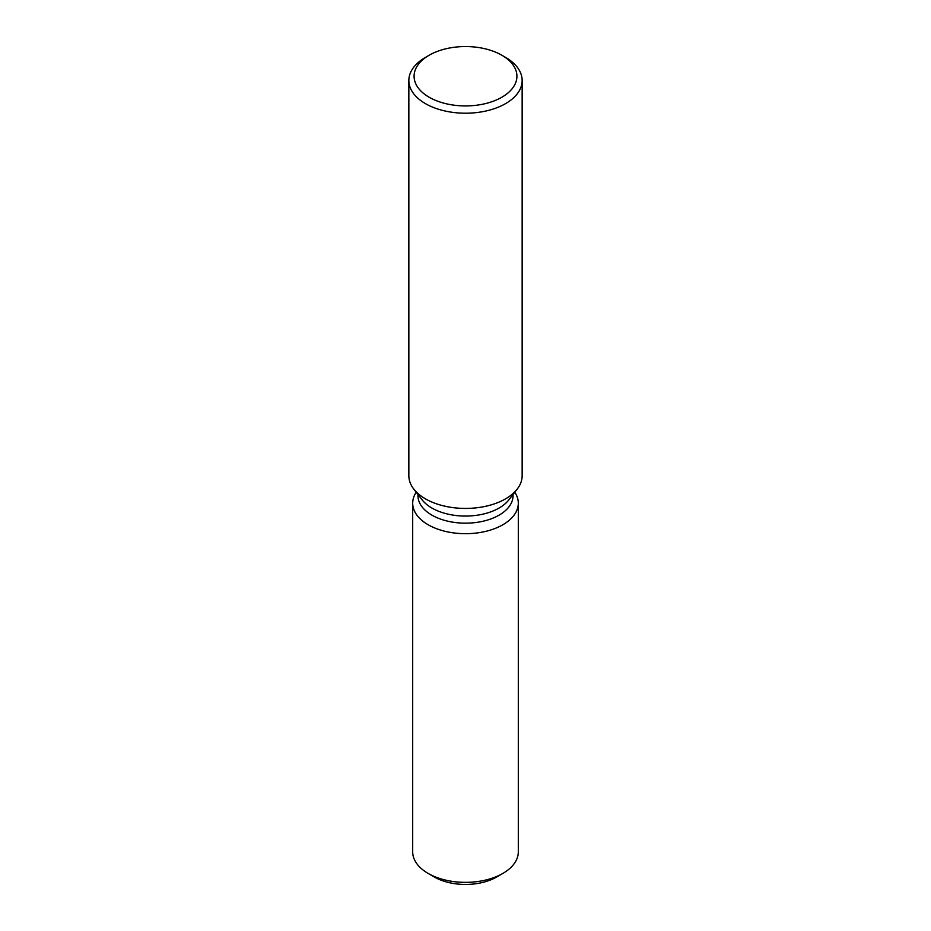 <?xml version="1.0" encoding="UTF-8"?>
<svg xmlns="http://www.w3.org/2000/svg" width="931" height="931" viewBox="0 0 931 931"><rect width="100%" height="100%" fill="white"/><g stroke="black" fill="none" stroke-linecap="round" stroke-linejoin="round"><path stroke-width="1.4" d="M518.311 503.194A52.811 30.49 180 0 1 502.845 524.758A52.811 30.49 180 0 0 514.773 492.22A52.811 30.49 180 0 1 518.311 503.194L518.311 851.877A52.811 30.49 180 0 1 502.845 873.429L496.677 876.99A44.094 25.463 180 0 1 496.677 876.99A44.094 25.463 180 0 1 431.519 875.21M513.028 494.477L513.028 495.723A47.528 27.441 180 0 1 499.109 515.134A47.528 27.441 180 0 1 447.311 521.081A47.528 27.441 180 0 1 417.972 495.723L417.972 494.477M502.845 524.758A52.811 30.49 180 0 1 436.697 528.75A52.811 30.49 180 0 1 416.227 492.22A52.811 30.49 180 0 0 412.689 503.194A52.811 30.49 180 0 0 445.286 531.368A52.811 30.49 180 0 0 502.845 524.758M501.856 55.243L505.556 57.385A56.651 32.701 180 0 1 522.151 80.508L522.151 475.729A56.651 32.701 180 0 1 517.217 489.078L508.896 499.819A47.528 27.441 180 0 1 499.109 508.023A47.528 27.441 180 0 1 422.104 499.819L413.783 489.078A56.651 32.701 180 0 1 408.849 475.729L408.849 80.508A56.651 32.701 180 0 1 425.444 57.385L429.144 55.243A51.414 29.687 180 0 1 501.856 55.243A51.414 29.687 180 0 1 501.856 97.231A51.414 29.687 180 0 1 429.144 97.231A51.414 29.687 180 0 1 429.144 55.243L425.444 57.385M517.217 489.078A56.651 32.701 180 0 1 505.556 498.853A56.651 32.701 180 0 1 413.783 489.078M522.151 80.508A56.651 32.701 180 0 1 505.556 103.632A56.651 32.701 180 0 1 443.819 110.719A56.651 32.701 180 0 1 408.849 80.508M428.155 873.429L434.312 876.99A44.094 25.463 180 0 0 496.677 876.99L502.845 873.429A52.811 30.49 180 0 1 428.155 873.429A52.811 30.49 180 0 1 412.689 851.877L412.689 503.194"/></g></svg>
